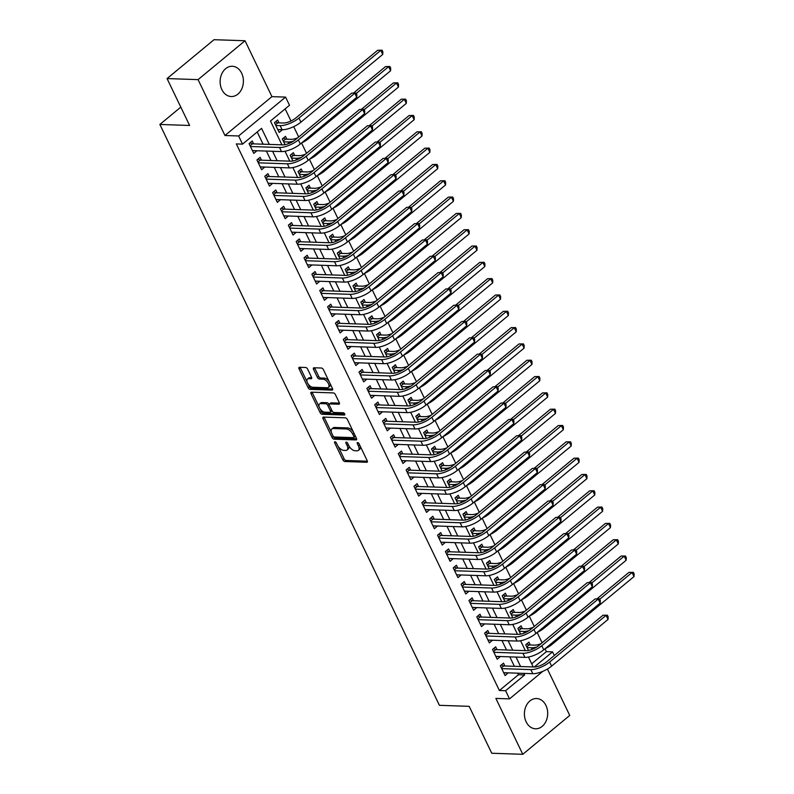 <?xml version="1.0" encoding="UTF-8"?>
<svg xmlns="http://www.w3.org/2000/svg" width="794" height="794" viewBox="0 0 794 794"><rect width="100%" height="100%" fill="white"/><g stroke="black" fill="none" stroke-linecap="round" stroke-linejoin="round"><path stroke-width="1.19" d="M334.989 441.772A1.33 0.705 -129.6 0 0 334.671 441.861A1.33 0.705 -129.6 0 0 334.671 442.863L342.859 459.885A1.906 1.002 -129.6 0 0 344.854 461.522L366.768 462.267A1.906 1.002 -129.6 0 0 367.215 462.138A1.906 1.002 -129.6 0 0 367.215 460.709L359.027 443.697A1.33 0.705 -129.6 0 0 357.637 442.546A1.33 0.705 -129.6 0 0 357.32 442.635A1.33 0.705 -129.6 0 0 357.32 443.638L358.382 445.841A6.094 3.226 -129.6 0 1 358.372 450.406A6.094 3.226 -129.6 0 1 356.953 450.833L355.126 450.764A6.094 3.226 -129.6 0 1 348.764 445.513L347.703 443.31A1.33 0.705 -129.6 0 0 346.313 442.159A1.33 0.705 -129.6 0 0 345.995 442.248A1.33 0.705 -129.6 0 0 345.995 443.251L347.057 445.454A6.094 3.226 -129.6 0 1 347.047 450.019A6.094 3.226 -129.6 0 1 345.628 450.446L343.802 450.387A6.094 3.226 -129.6 0 1 337.44 445.126L336.378 442.923A1.33 0.705 -129.6 0 0 334.989 441.772M221.863 89.593A15.136 11.642 92 0 0 231.243 96.531A15.136 11.642 92 0 0 241.803 88.819A15.136 11.642 92 0 0 241.664 73.207A15.136 11.642 92 0 0 232.275 66.269A15.136 11.642 92 0 0 221.725 73.981A15.136 11.642 92 0 0 221.863 89.593M526.144 721.845A15.136 11.642 92 0 0 535.533 728.783A15.136 11.642 92 0 0 546.093 721.081A15.136 11.642 92 0 0 545.954 705.459A15.136 11.642 92 0 0 536.565 698.521A15.136 11.642 92 0 0 526.005 706.233A15.136 11.642 92 0 0 526.144 721.845M307.625 369.121A1.906 1.002 -129.6 0 0 305.64 367.483L299.487 367.275A1.906 1.002 -129.6 0 0 299.05 367.404A1.906 1.002 -129.6 0 0 299.04 368.833L308.141 387.73A1.906 1.002 -129.6 0 0 310.126 389.378L332.041 390.122A1.906 1.002 -129.6 0 0 332.488 389.983A1.906 1.002 -129.6 0 0 332.488 388.564L323.396 369.667A1.906 1.002 -129.6 0 0 321.411 368.019L313.977 367.771A1.906 1.002 -129.6 0 0 313.541 367.9A1.906 1.002 -129.6 0 0 313.531 369.329L317.421 377.418A1.906 1.002 -129.6 0 0 319.416 379.056L323.098 379.185A5.092 2.69 -129.6 0 1 327.892 382.648A5.092 2.69 -129.6 0 1 328.408 387.393A5.092 2.69 -129.6 0 1 327.217 387.75L312.796 387.264A5.092 2.69 -129.6 0 1 308.003 383.8A5.092 2.69 -129.6 0 1 307.486 379.046A5.092 2.69 -129.6 0 1 308.668 378.688L311.069 378.778A1.906 1.002 -129.6 0 0 311.516 378.639A1.906 1.002 -129.6 0 0 311.516 377.21L307.625 369.121M167.058 78.566L214.033 39.7L245.038 40.752L198.063 79.628L167.058 78.566L189.627 125.472L159.862 124.46L439.41 705.32L469.175 706.332L491.754 753.248L522.77 754.3L495.873 698.412L509.52 698.879L505.589 690.72L499.386 690.512L236.334 143.922L242.537 144.131L238.607 135.972L285.582 97.106L289.512 105.265L270.466 121.016L281.93 144.836M198.063 79.628L224.96 135.506L238.607 135.972M323.466 417.078A1.906 1.002 -129.6 0 0 323.019 417.217A1.906 1.002 -129.6 0 0 323.019 418.637L332.11 437.544A1.906 1.002 -129.6 0 0 334.095 439.181L356.02 439.926A1.906 1.002 -129.6 0 0 356.456 439.797A1.906 1.002 -129.6 0 0 356.466 438.367L347.365 419.47A1.906 1.002 -129.6 0 0 345.38 417.833L323.466 417.078M320.121 412.632L311.03 393.735A1.906 1.002 -129.6 0 1 311.03 392.305A1.906 1.002 -129.6 0 1 311.476 392.176L333.391 392.921A1.906 1.002 -129.6 0 1 335.386 394.568L339.276 402.657A1.906 1.002 -129.6 0 1 339.266 404.077A1.906 1.002 -129.6 0 1 338.83 404.215L329.937 403.908A1.906 1.002 -129.6 0 0 329.49 404.047A1.906 1.002 -129.6 0 0 329.49 405.476L332.071 410.835A1.906 1.002 -129.6 0 0 334.066 412.483L343.316 412.791A1.33 0.705 -129.6 0 1 344.566 413.704A1.33 0.705 -129.6 0 1 344.705 414.944A1.33 0.705 -129.6 0 1 344.398 415.034L322.116 414.279A1.906 1.002 -129.6 0 1 320.121 412.632L321.391 411.58L319.873 408.434M522.77 754.3L569.745 715.434L547.413 669.024M282.307 129.72L277.831 129.65M279.012 122.862L277.632 120.013L274.466 122.633L279.17 132.429L282.346 129.799M286.862 139.178L285.493 136.33L282.317 138.95L285.056 144.647M294.713 155.495L293.343 152.647L290.167 155.267L292.907 160.964M302.564 171.812L301.194 168.963L298.018 171.583L300.757 177.28M310.424 188.128L309.045 185.27L305.869 187.9L308.618 193.597M318.275 204.445L316.895 201.587L313.719 204.217L316.469 209.914M326.126 220.762L324.746 217.903L321.58 220.534L324.319 226.23M333.976 237.078L332.607 234.22L329.431 236.85L332.17 242.547M341.827 253.395L340.457 250.537L337.281 253.167L340.021 258.864M349.678 269.712L348.308 266.853L345.132 269.484L347.881 275.181M357.538 286.029L356.159 283.17L352.983 285.8L355.732 291.497M365.389 302.345L364.009 299.487L360.843 302.117L363.583 307.814M373.24 318.662L371.87 315.804L368.694 318.434L371.433 324.131M381.09 334.979L379.721 332.12L376.545 334.75L379.284 340.447M388.941 351.295L387.571 348.437L384.395 351.067L387.135 356.764M396.802 367.612L395.422 364.754L392.246 367.384L394.995 373.081M404.652 383.929L403.273 381.07L400.097 383.701L402.846 389.397M412.503 400.245L411.123 397.387L407.957 400.007L410.697 405.714M420.354 416.562L418.984 413.704L415.808 416.324L418.547 422.031M428.204 432.869L426.835 430.02L423.659 432.641L426.398 438.348M436.055 449.186L434.685 446.337L431.509 448.957L434.258 454.664M443.915 465.502L442.536 462.654L439.36 465.274L442.109 470.981M451.766 481.819L450.387 478.971L447.221 481.591L449.96 487.288M459.617 498.136L458.247 495.287L455.071 497.907L457.81 503.604M467.468 514.452L466.098 511.604L462.922 514.224L465.661 519.921M475.318 530.769L473.949 527.921L470.773 530.541L473.512 536.238M483.179 547.086L481.799 544.227L478.623 546.858L481.372 552.555M491.029 563.403L489.65 560.544L486.474 563.174L489.223 568.871M498.88 579.719L497.501 576.861L494.334 579.491L497.074 585.188M506.731 596.036L505.361 593.178L502.185 595.808L504.924 601.505M514.581 612.353L513.212 609.494L510.036 612.124L512.775 617.821M522.432 628.669L521.062 625.811L517.886 628.441L520.636 634.138M504.895 665.997L503.525 663.139L500.349 665.769L505.063 675.555L508.2 672.855M497.044 649.681L495.674 646.822L492.498 649.452L497.203 659.238L500.349 656.539M489.193 633.364L487.814 630.505L484.648 633.136L489.352 642.922L492.488 640.222M481.343 617.047L479.963 614.189L476.787 616.819L481.501 626.605L484.638 623.905M473.482 600.73L472.112 597.872L468.936 600.502L473.651 610.288L476.787 607.589M465.631 584.414L464.262 581.555L461.086 584.186L465.8 593.972L468.936 591.272M457.781 568.097L456.411 565.239L453.235 567.869L457.949 577.655L461.086 574.955M449.93 551.78L448.55 548.922L445.384 551.552L450.089 561.338L453.235 558.639M442.079 535.464L440.7 532.605L437.534 535.235L442.238 545.021L445.374 542.322M434.229 519.147L432.849 516.289L429.673 518.919L434.387 528.705L437.524 526.005M426.368 502.83L424.998 499.972L421.822 502.602L426.537 512.388L429.673 509.688M418.517 486.514L417.148 483.655L413.972 486.285L418.686 496.071L421.822 493.372M410.667 470.197L409.297 467.348L406.121 469.969L410.826 479.755L413.972 477.055M402.816 453.88L401.436 451.032L398.27 453.652L402.975 463.448L406.111 460.738M394.965 437.563L393.586 434.715L390.41 437.335L395.124 447.131L398.26 444.422M387.105 421.247L385.735 418.398L382.559 421.019L387.274 430.814L390.41 428.105M379.254 404.93L377.884 402.082L374.708 404.702L379.423 414.498L382.559 411.788M371.403 388.613L370.034 385.765L366.858 388.385L371.572 398.181L374.708 395.481M363.553 372.297L362.173 369.448L359.007 372.068L363.712 381.864L366.858 379.165M355.702 355.99L354.322 353.132L351.156 355.752L355.861 365.548L358.997 362.848M347.851 339.673L346.472 336.815L343.296 339.435L348.01 349.231L351.147 346.531M339.991 323.357L338.621 320.498L335.445 323.128L340.16 332.914L343.296 330.215M332.14 307.04L330.77 304.181L327.594 306.812L332.309 316.598L335.445 313.898M324.289 290.723L322.92 287.865L319.744 290.495L324.448 300.281L327.594 297.581M316.439 274.406L315.059 271.548L311.893 274.178L316.598 283.964L319.734 281.265M308.588 258.09L307.209 255.231L304.033 257.861L308.747 267.647L311.883 264.948M300.737 241.773L299.358 238.915L296.182 241.545L300.896 251.331L304.033 248.631M292.877 225.456L291.507 222.598L288.331 225.228L293.046 235.014L296.182 232.314M285.026 209.14L283.657 206.281L280.481 208.911L285.195 218.697L288.331 215.998M277.175 192.823L275.796 189.965L272.63 192.595L277.334 202.381L280.481 199.681M269.325 176.506L267.945 173.648L264.779 176.278L269.484 186.064L272.62 183.364M261.474 160.19L260.095 157.331L256.919 159.961L261.633 169.747L264.769 167.048M499.386 690.512L518.432 674.751L517.668 673.173M514.373 666.315L509.817 656.856M506.522 649.998L501.967 640.54M498.672 633.681L494.116 624.223M490.811 617.365L486.265 607.906M482.96 601.048L478.415 591.599M475.11 584.731L470.554 575.283M467.259 568.415L462.704 558.966M459.408 552.108L454.853 542.649M451.548 535.791L447.002 526.333M443.697 519.475L439.151 510.016M435.846 503.158L431.291 493.699M427.996 486.841L423.44 477.383M420.145 470.524L415.59 461.066M412.294 454.208L407.739 444.749M404.434 437.891L399.888 428.432M396.583 421.574L392.038 412.116M388.732 405.258L384.177 395.799M380.882 388.941L376.326 379.482M373.031 372.624L368.476 363.166M365.171 356.308L360.625 346.849M357.32 339.991L352.774 330.532M349.469 323.674L344.914 314.216M341.618 307.357L337.063 297.899M333.768 291.041L329.212 281.582M325.917 274.724L321.362 265.265M318.057 258.407L313.511 248.949M310.206 242.091L305.66 232.642M302.355 225.774L297.8 216.325M294.505 209.457L289.949 200.009M286.654 193.15L282.098 183.692M278.793 176.834L274.248 167.375M270.943 160.517L266.397 151.059M263.092 144.2L257.216 131.983M253.614 143.873L252.244 141.014L249.068 143.645L253.782 153.431L256.919 150.731M531.682 663.794L546.361 651.646L544.992 648.787M542.104 642.793L537.141 632.471M534.253 626.486L529.28 616.154M526.402 610.169L521.43 599.837M518.551 593.852L513.579 583.521M510.701 577.536L505.728 567.204M502.84 561.219L497.878 550.887M494.99 544.902L490.017 534.57M487.139 528.586L482.166 518.254M479.288 512.269L474.316 501.937M471.438 495.952L466.465 485.62M463.577 479.636L458.614 469.314M455.726 463.319L450.764 452.997M447.876 447.002L442.903 436.68M440.025 430.685L435.052 420.363M432.174 414.369L427.202 404.047M424.324 398.052L419.351 387.73M416.463 381.735L411.5 371.413M408.612 365.419L403.64 355.097M400.762 349.102L395.789 338.78M392.911 332.785L387.938 322.463M385.06 316.469L380.088 306.147M377.2 300.152L372.237 289.83M369.349 283.845L364.386 273.513M361.498 267.528L356.526 257.196M353.648 251.212L348.675 240.88M345.797 234.895L340.825 224.563M337.946 218.578L332.974 208.246M330.086 202.262L325.123 191.93M322.235 185.945L317.263 175.613M314.384 169.628L309.412 159.296M306.534 153.311L301.561 142.98M298.683 136.995L293.701 126.643M290.981 120.996L285.145 108.877M530.293 644.986L528.913 642.128L525.737 644.758L528.486 650.455M180.804 107.13L159.862 124.46M224.96 135.506L271.935 96.64L245.038 40.752M271.935 96.64L285.582 97.106M546.361 651.646L552.564 651.854L554.321 655.507M269.295 144.409L261.573 128.37L242.537 144.131M505.589 690.72L524.636 674.969L523.871 673.391M520.576 666.523L516.021 657.075M512.726 650.217L508.17 640.758M504.865 633.9L500.319 624.441M497.014 617.583L492.469 608.125M489.164 601.266L484.618 591.808M481.313 584.95L476.757 575.491M473.462 568.633L468.907 559.174M465.612 552.316L461.056 542.858M457.751 536L453.205 526.541M449.9 519.683L445.355 510.224M442.05 503.366L437.494 493.908M434.199 487.05L429.643 477.591M426.348 470.733L421.793 461.274M418.488 454.416L413.942 444.958M410.637 438.099L406.091 428.641M402.786 421.783L398.241 412.324M394.936 405.466L390.38 396.007M387.085 389.149L382.529 379.691M379.234 372.833L374.679 363.374M371.374 356.516L366.828 347.067M363.523 340.199L358.977 330.751M355.672 323.883L351.117 314.434M347.822 307.576L343.266 298.117M339.971 291.259L335.415 281.801M332.11 274.942L327.565 265.484M324.26 258.626L319.714 249.167M316.409 242.309L311.863 232.85M308.558 225.992L304.003 216.534M300.708 209.676L296.152 200.217M292.857 193.359L288.301 183.9M284.996 177.042L280.451 167.584M277.146 160.725L272.6 151.267M542.818 671.327L509.52 698.879M534.283 666.99L552.564 651.854M285.016 151.247L289.78 161.152M292.867 167.564L297.631 177.469M300.718 183.88L305.482 193.786M308.568 200.197L313.342 210.102M316.429 216.514L321.193 226.419M324.28 232.831L329.044 242.736M332.13 249.147L336.894 259.052M339.981 265.464L344.745 275.369M347.832 281.781L352.605 291.686M355.682 298.097L360.456 308.003M363.543 314.414L368.307 324.319M371.394 330.731L376.158 340.636M379.244 347.047L384.008 356.953M387.095 363.364L391.859 373.269M394.946 379.681L399.719 389.586M402.806 395.998L407.57 405.903M410.657 412.314L415.421 422.219M418.507 428.631L423.271 438.536M426.358 444.948L431.122 454.843M434.209 461.254L438.983 471.16M442.06 477.571L446.833 487.476M449.92 493.888L454.684 503.793M457.771 510.205L462.535 520.11M465.621 526.521L470.385 536.426M473.472 542.838L478.236 552.743M481.323 559.155L486.097 569.06M489.183 575.471L493.947 585.376M497.034 591.788L501.798 601.693M504.885 608.105L509.649 618.01M512.735 624.421L517.499 634.327M520.586 640.738L525.36 650.643M528.437 657.055L533.211 666.96M518.432 674.751L524.636 674.969M508.229 672.925L503.724 672.776M500.379 656.608L495.873 656.459M492.528 640.292L488.022 640.143M484.677 623.975L480.162 623.826M476.827 607.668L472.311 607.509M468.976 591.351L464.46 591.193M461.116 575.035L456.61 574.876M453.265 558.718L448.759 558.559M445.414 542.401L440.898 542.242M437.563 526.085L433.048 525.926M429.713 509.768L425.197 509.609M421.852 493.451L417.346 493.292M414.002 477.134L409.496 476.976M406.151 460.818L401.645 460.659M398.3 444.501L393.784 444.342M390.45 428.184L385.934 428.035M382.599 411.868L378.083 411.719M374.738 395.551L370.232 395.402M366.888 379.234L362.382 379.085M359.037 362.918L354.521 362.769M351.186 346.601L346.67 346.452M343.336 330.284L338.82 330.135M335.475 313.967L330.969 313.819M327.624 297.651L323.118 297.502M319.774 281.334L315.268 281.185M311.923 265.027L307.407 264.868M304.072 248.711L299.556 248.552M296.222 232.394L291.706 232.235M288.361 216.077L283.855 215.918M280.51 199.76L276.004 199.602M272.66 183.444L268.144 183.285M264.809 167.127L260.293 166.968M256.958 150.81L252.442 150.652M347.047 450.019L348.318 448.967A6.094 3.226 -129.6 0 0 348.784 445.553M358.372 450.406L359.642 449.354A6.094 3.226 -129.6 0 0 360.109 445.94M338.095 446.278L344.13 458.833A1.906 1.002 -129.6 0 0 346.124 460.47L367.394 461.195M333.321 436.363L333.381 436.492A1.906 1.002 -129.6 0 0 335.366 438.129L356.635 438.854M324.111 417.098A1.906 1.002 -129.6 0 0 324.28 417.594L331.396 432.363M332.964 435.837A1.33 0.705 -129.6 0 0 334.363 436.988L353.598 437.643A1.33 0.705 -129.6 0 0 353.906 437.544A1.33 0.705 -129.6 0 0 353.906 436.551L352.794 434.229A6.094 3.226 -129.6 0 0 346.432 428.968L333.282 428.522A6.094 3.226 -129.6 0 0 331.862 428.949A6.094 3.226 -129.6 0 0 331.852 433.514L332.964 435.837M354.868 436.591A1.33 0.705 -129.6 0 0 355.176 436.502A1.33 0.705 -129.6 0 0 355.335 436.025M353.409 432.015A6.094 3.226 -129.6 0 0 347.703 427.916L346.432 428.968M331.862 428.949L333.133 427.897A6.094 3.226 -129.6 0 1 334.552 427.47L347.703 427.916M319.238 407.114L312.3 392.683L311.03 393.735M339.455 403.144L331.207 402.866A1.906 1.002 -129.6 0 0 330.761 402.995L329.49 404.047M344.715 413.952L323.386 413.227L322.116 414.279M320.716 403.6A5.092 2.69 -129.6 0 0 319.525 403.957A5.092 2.69 -129.6 0 0 320.042 408.702A5.092 2.69 -129.6 0 0 324.835 412.165L329.927 412.334A1.906 1.002 -129.6 0 0 330.364 412.205A1.906 1.002 -129.6 0 0 330.373 410.776L327.783 405.416A1.906 1.002 -129.6 0 0 325.798 403.769L320.716 403.6L321.987 402.548A5.092 2.69 -129.6 0 0 320.796 402.905L319.525 403.957M330.364 412.205L331.634 411.153A1.906 1.002 -129.6 0 0 331.842 410.359M321.987 402.548L327.068 402.717A1.906 1.002 -129.6 0 1 329.053 404.364L329.282 404.841M321.391 411.58A1.906 1.002 -129.6 0 0 323.386 413.227M307.486 379.046L308.747 377.994A5.092 2.69 -129.6 0 1 309.938 377.636L311.695 377.696M328.408 387.393L329.679 386.341A5.092 2.69 -129.6 0 0 330.096 383.581M329.083 381.467A5.092 2.69 -129.6 0 0 324.369 378.133L323.098 379.185M314.623 367.791A1.906 1.002 -129.6 0 0 314.801 368.277L318.692 376.366A1.906 1.002 -129.6 0 0 320.687 378.004L324.369 378.133M308.082 383.919L309.412 386.678A1.906 1.002 -129.6 0 0 311.397 388.326L332.666 389.05M300.132 367.294A1.906 1.002 -129.6 0 0 300.311 367.781L307.07 381.815M526.759 643.914L529.042 644.946L534.57 645.135A9.707 3.494 -25.7 0 0 541.111 643.616M536.794 647.011A14.56 5.24 154.3 0 1 531.394 647.755L527.117 647.606M596.939 598.875L628.947 572.385L633.354 572.325L634.138 573.953L634.009 576.573L552.187 644.271A14.56 5.24 154.3 0 1 545.071 648.728M634.009 576.573L632.044 572.494L599.708 599.252M633.354 572.325L628.947 572.385M529.042 644.946L526.75 646.842M501.361 664.925L503.644 665.948L533.985 666.99A9.707 3.494 -25.7 0 0 546.54 661.948L602.974 615.251L607.38 615.181L608.164 616.819L608.035 619.439L551.602 666.126A14.56 5.24 154.3 0 1 532.774 673.689L503.684 672.697M608.035 619.439L606.07 615.36L549.637 662.047A14.56 5.24 154.3 0 1 530.809 669.61L501.719 668.617M607.38 615.181L602.974 615.251M503.644 665.948L501.351 667.853M518.909 627.597L521.192 628.63L526.72 628.818A9.707 3.494 -25.7 0 0 533.26 627.3M528.933 630.694A14.56 5.24 154.3 0 1 523.544 631.438L519.266 631.299M589.088 582.558L621.097 556.068L625.503 556.008L626.287 557.636L626.158 560.256L544.327 627.955A14.56 5.24 154.3 0 1 537.21 632.411M626.158 560.256L624.193 556.177L591.858 582.935M625.503 556.008L621.097 556.068M521.192 628.63L518.889 630.525M511.048 611.281L513.341 612.313L518.859 612.502A9.707 3.494 -25.7 0 0 525.41 610.983M521.082 614.377A14.56 5.24 154.3 0 1 515.693 615.122L511.405 614.983M581.228 566.241L613.246 539.751L617.653 539.692L618.437 541.319L618.308 543.94L536.476 611.638A14.56 5.24 154.3 0 1 529.36 616.094M618.308 543.94L616.343 539.86L584.007 566.618M617.653 539.692L613.246 539.751M513.341 612.313L511.038 614.209M503.198 594.964L505.48 595.996L511.008 596.185A9.707 3.494 -25.7 0 0 517.559 594.666M513.232 598.061A14.56 5.24 154.3 0 1 507.842 598.805L503.555 598.666M573.377 549.924L605.385 523.444L609.802 523.375L610.586 525.003L610.457 527.623L528.625 595.321A14.56 5.24 154.3 0 1 521.509 599.778M610.457 527.623L608.492 523.544L576.156 550.302M609.802 523.375L605.385 523.444M505.48 595.996L503.188 597.892M495.347 578.647L497.63 579.68L503.158 579.868A9.707 3.494 -25.7 0 0 509.698 578.36M505.381 581.744A14.56 5.24 154.3 0 1 499.982 582.488L495.704 582.349M565.526 533.608L597.535 507.128L601.951 507.058L602.735 508.686L602.596 511.306L520.775 579.015A14.56 5.24 154.3 0 1 513.658 583.461M602.596 511.306L600.641 507.227L568.306 533.985M601.951 507.058L597.535 507.128M497.63 579.68L495.337 581.575M493.511 648.609L495.793 649.631L526.134 650.673A9.707 3.494 -25.7 0 0 538.689 645.631L595.123 598.934L599.53 598.865L600.314 600.502L600.185 603.122L543.751 649.81A14.56 5.24 154.3 0 1 524.923 657.372L495.833 656.38M600.185 603.122L598.219 599.043L541.786 645.73A14.56 5.24 154.3 0 1 522.958 653.293L493.868 652.301M599.53 598.865L595.123 598.934M495.793 649.631L493.501 651.537M485.66 632.292L487.943 633.314L518.284 634.356A9.707 3.494 -25.7 0 0 530.829 629.314L587.272 582.617L591.679 582.548L592.463 584.186L592.334 586.806L535.9 633.493A14.56 5.24 154.3 0 1 517.073 641.056L487.982 640.063M592.334 586.806L590.369 582.727L533.935 629.414A14.56 5.24 154.3 0 1 515.108 636.977L486.017 635.984M591.679 582.548L587.272 582.617M487.943 633.314L485.65 635.22M477.809 615.975L480.092 617.007L510.433 618.04A9.707 3.494 -25.7 0 0 522.978 612.998L579.412 566.301L583.828 566.231L584.612 567.869L584.483 570.489L528.04 617.176A14.56 5.24 154.3 0 1 509.222 624.739L480.132 623.747M584.483 570.489L582.518 566.41L526.085 613.097A14.56 5.24 154.3 0 1 507.257 620.66L478.167 619.667M583.828 566.231L579.412 566.301M480.092 617.007L477.799 618.903M469.959 599.659L472.241 600.691L502.572 601.723A9.707 3.494 -25.7 0 0 515.127 596.681L571.561 549.984L575.978 549.914L576.762 551.552L576.623 554.172L520.189 600.86A14.56 5.24 154.3 0 1 501.361 608.422L472.271 607.43M576.623 554.172L574.667 550.093L518.234 596.78A14.56 5.24 154.3 0 1 499.406 604.343L470.316 603.351M575.978 549.914L571.561 549.984M472.241 600.691L469.939 602.586M487.496 562.331L489.779 563.363L495.307 563.551A9.707 3.494 -25.7 0 0 501.848 562.043M497.53 565.427A14.56 5.24 154.3 0 1 492.131 566.172L487.853 566.033M557.676 517.291L589.684 490.811L594.091 490.742L594.885 492.369L594.746 494.99L512.924 562.698A14.56 5.24 154.3 0 1 505.808 567.144M594.746 494.99L592.79 490.91L560.455 517.668M594.091 490.742L589.684 490.811M489.779 563.363L487.486 565.259M462.108 583.342L464.391 584.374L494.722 585.406A9.707 3.494 -25.7 0 0 507.277 580.364L563.71 533.667L568.117 533.608L568.901 535.235L568.772 537.856L512.338 584.553A14.56 5.24 154.3 0 1 493.511 592.106L464.421 591.113M568.772 537.856L566.807 533.776L510.373 580.474A14.56 5.24 154.3 0 1 491.546 588.026L462.465 587.034M568.117 533.608L563.71 533.667M464.391 584.374L462.088 586.27M479.645 546.014L481.928 547.046L487.456 547.235A9.707 3.494 -25.7 0 0 493.997 545.726M489.67 549.111A14.56 5.24 154.3 0 1 484.28 549.855L480.003 549.716M549.825 500.974L581.833 474.494L586.24 474.425L587.024 476.053L586.895 478.673L505.073 546.381A14.56 5.24 154.3 0 1 497.947 550.828M586.895 478.673L584.93 474.594L552.594 501.351M586.24 474.425L581.833 474.494M481.928 547.046L479.626 548.942M454.247 567.025L456.53 568.057L486.871 569.09A9.707 3.494 -25.7 0 0 499.426 564.048L555.86 517.351L560.266 517.291L561.05 518.919L560.921 521.539L504.488 568.236A14.56 5.24 154.3 0 1 485.66 575.789L456.57 574.806M560.921 521.539L558.956 517.46L502.523 564.157A14.56 5.24 154.3 0 1 483.695 571.71L454.605 570.727M560.266 517.291L555.86 517.351M456.53 568.057L454.237 569.953M471.795 529.697L474.078 530.729L479.606 530.918A9.707 3.494 -25.7 0 0 486.146 529.409M481.819 532.794A14.56 5.24 154.3 0 1 476.43 533.538L472.152 533.399M541.965 484.658L573.983 458.178L578.389 458.108L579.173 459.736L579.044 462.356L497.213 530.064A14.56 5.24 154.3 0 1 490.097 534.511M579.044 462.356L577.079 458.277L544.744 485.035M578.389 458.108L573.983 458.178M474.078 530.729L471.775 532.625M446.397 550.708L448.679 551.741L479.02 552.773A9.707 3.494 -25.7 0 0 491.565 547.731L548.009 501.034L552.416 500.974L553.2 502.602L553.071 505.222L496.637 551.919A14.56 5.24 154.3 0 1 477.809 559.472L448.719 558.49M553.071 505.222L551.105 501.143L494.672 547.84A14.56 5.24 154.3 0 1 475.844 555.393L446.754 554.411M552.416 500.974L548.009 501.034M448.679 551.741L446.387 553.636M463.934 513.381L466.217 514.413L471.745 514.601A9.707 3.494 -25.7 0 0 478.296 513.093M473.968 516.477A14.56 5.24 154.3 0 1 468.579 517.231L464.292 517.083M534.114 468.341L566.132 441.861L570.539 441.792L571.323 443.419L571.194 446.039L489.362 513.748A14.56 5.24 154.3 0 1 482.246 518.194M571.194 446.039L569.229 441.96L536.893 468.718M570.539 441.792L566.132 441.861M466.217 514.413L463.924 516.308M438.546 534.392L440.829 535.424L471.17 536.456A9.707 3.494 -25.7 0 0 483.715 531.414L540.148 484.717L544.565 484.658L545.349 486.285L545.22 488.906L488.786 535.603A14.56 5.24 154.3 0 1 469.959 543.165L440.868 542.173M545.22 488.906L543.255 484.826L486.821 531.523A14.56 5.24 154.3 0 1 467.994 539.086L438.903 538.094M544.565 484.658L540.148 484.717M440.829 535.424L438.536 537.32M456.084 497.064L458.366 498.096L463.894 498.285A9.707 3.494 -25.7 0 0 470.445 496.776M466.118 500.16A14.56 5.24 154.3 0 1 460.719 500.915L456.441 500.766M526.263 452.024L558.271 425.544L562.688 425.475L563.472 427.103L563.343 429.723L481.511 497.431A14.56 5.24 154.3 0 1 474.395 501.877M563.343 429.723L561.378 425.644L529.042 452.401M562.688 425.475L558.271 425.544M458.366 498.096L456.074 499.992M448.233 480.747L450.516 481.779L456.044 481.968A9.707 3.494 -25.7 0 0 462.584 480.459M458.267 483.844A14.56 5.24 154.3 0 1 452.868 484.598L448.59 484.449M518.413 435.708L550.421 409.228L554.837 409.158L555.621 410.786L555.482 413.406L473.661 481.114A14.56 5.24 154.3 0 1 466.544 485.561M555.482 413.406L553.527 409.327L521.192 436.085M554.837 409.158L550.421 409.228M450.516 481.779L448.223 483.675M440.382 464.44L442.665 465.463L448.193 465.651A9.707 3.494 -25.7 0 0 454.734 464.143M450.416 467.527A14.56 5.24 154.3 0 1 445.017 468.281L440.739 468.132M510.562 419.391L542.57 392.911L546.977 392.841L547.761 394.469L547.632 397.099L465.81 464.798A14.56 5.24 154.3 0 1 458.694 469.244M547.632 397.099L545.667 393.02L513.331 419.768M546.977 392.841L542.57 392.911M442.665 465.463L440.372 467.368M432.532 448.124L434.814 449.146L440.342 449.335A9.707 3.494 -25.7 0 0 446.883 447.826M442.556 451.21A14.56 5.24 154.3 0 1 437.166 451.965L432.889 451.816M502.711 403.074L534.719 376.594L539.126 376.525L539.91 378.152L539.781 380.783L457.959 448.481A14.56 5.24 154.3 0 1 450.833 452.927M539.781 380.783L537.816 376.703L505.48 403.451M539.126 376.525L534.719 376.594M434.814 449.146L432.512 451.052M424.671 431.807L426.964 432.829L432.492 433.018A9.707 3.494 -25.7 0 0 439.032 431.509M434.705 434.894A14.56 5.24 154.3 0 1 429.316 435.648L425.028 435.499M494.851 386.757L526.869 360.278L531.275 360.208L532.059 361.846L531.93 364.466L450.099 432.164A14.56 5.24 154.3 0 1 442.983 436.611M531.93 364.466L529.965 360.387L497.63 387.135M531.275 360.208L526.869 360.278M426.964 432.829L424.661 434.735M416.82 415.49L419.103 416.513L424.631 416.701A9.707 3.494 -25.7 0 0 431.182 415.193M426.854 418.577A14.56 5.24 154.3 0 1 421.465 419.331L417.178 419.182M487 370.441L519.008 343.961L523.425 343.891L524.209 345.529L524.08 348.149L442.248 415.848A14.56 5.24 154.3 0 1 435.132 420.294M524.08 348.149L522.115 344.07L489.779 370.818M523.425 343.891L519.008 343.961M419.103 416.513L416.81 418.418M408.97 399.174L411.252 400.196L416.781 400.384A9.707 3.494 -25.7 0 0 423.321 398.876M419.004 402.26A14.56 5.24 154.3 0 1 413.605 403.015L409.327 402.866M479.149 354.124L511.157 327.644L515.574 327.575L516.358 329.212L516.229 331.832L434.397 399.531A14.56 5.24 154.3 0 1 427.281 403.977M516.229 331.832L514.264 327.753L481.928 354.501M515.574 327.575L511.157 327.644M411.252 400.196L408.96 402.101M401.119 382.857L403.402 383.879L408.93 384.068A9.707 3.494 -25.7 0 0 415.47 382.559M411.153 385.944A14.56 5.24 154.3 0 1 405.754 386.698L401.476 386.549M471.299 337.817L503.307 311.327L507.713 311.258L508.507 312.896L508.368 315.516L426.547 383.214A14.56 5.24 154.3 0 1 419.431 387.661M508.368 315.516L506.413 311.437L474.078 338.184M507.713 311.258L503.307 311.327M403.402 383.879L401.109 385.785M393.268 366.54L395.551 367.562L401.079 367.751A9.707 3.494 -25.7 0 0 407.62 366.242M403.292 369.627A14.56 5.24 154.3 0 1 397.903 370.381L393.626 370.232M463.448 321.501L495.456 295.011L499.863 294.941L500.647 296.579L500.518 299.199L418.696 366.897A14.56 5.24 154.3 0 1 411.57 371.344M500.518 299.199L498.553 295.12L466.217 321.868M499.863 294.941L495.456 295.011M395.551 367.562L393.248 369.468M385.418 350.223L387.7 351.246L393.228 351.434A9.707 3.494 -25.7 0 0 399.769 349.926M395.442 353.31A14.56 5.24 154.3 0 1 390.053 354.064L385.775 353.916M455.597 305.184L487.605 278.694L492.012 278.625L492.796 280.262L492.667 282.882L410.835 350.581A14.56 5.24 154.3 0 1 403.719 355.027M492.667 282.882L490.702 278.803L458.366 305.551M492.012 278.625L487.605 278.694M387.7 351.246L385.398 353.151M377.557 333.907L379.84 334.929L385.368 335.118A9.707 3.494 -25.7 0 0 391.918 333.609M387.591 337.003A14.56 5.24 154.3 0 1 382.202 337.748L377.914 337.599M447.737 288.867L479.755 262.377L484.161 262.308L484.945 263.945L484.816 266.566L402.985 334.264A14.56 5.24 154.3 0 1 395.869 338.71M484.816 266.566L482.851 262.486L450.516 289.234M484.161 262.308L479.755 262.377M379.84 334.929L377.547 336.835M369.706 317.59L371.989 318.622L377.517 318.811A9.707 3.494 -25.7 0 0 384.068 317.292M379.74 320.687A14.56 5.24 154.3 0 1 374.341 321.431L370.064 321.282M439.886 272.55L471.894 246.061L476.311 245.991L477.095 247.629L476.966 250.249L395.134 317.947A14.56 5.24 154.3 0 1 388.018 322.394M476.966 250.249L475.001 246.17L442.665 272.918M476.311 245.991L471.894 246.061M371.989 318.622L369.696 320.518M430.695 518.075L432.978 519.107L463.319 520.139A9.707 3.494 -25.7 0 0 475.864 515.098L532.298 468.41L536.714 468.341L537.498 469.969L537.369 472.589L480.926 519.286A14.56 5.24 154.3 0 1 462.108 526.849L433.018 525.856M537.369 472.589L535.404 468.51L478.971 515.207A14.56 5.24 154.3 0 1 460.143 522.77L431.053 521.777M536.714 468.341L532.298 468.41M432.978 519.107L430.676 521.003M422.845 501.758L425.127 502.791L455.458 503.823A9.707 3.494 -25.7 0 0 468.013 498.781L524.447 452.094L528.854 452.024L529.648 453.652L529.509 456.272L473.075 502.969A14.56 5.24 154.3 0 1 454.247 510.532L425.157 509.54M529.509 456.272L527.553 452.193L471.11 498.89A14.56 5.24 154.3 0 1 452.292 506.453L423.202 505.46M528.854 452.024L524.447 452.094M425.127 502.791L422.825 504.686M414.984 485.442L417.267 486.474L447.608 487.506A9.707 3.494 -25.7 0 0 460.163 482.464L516.596 435.777L521.003 435.708L521.787 437.335L521.658 439.955L465.224 486.653A14.56 5.24 154.3 0 1 446.397 494.215L417.307 493.223M521.658 439.955L519.693 435.876L463.259 482.573A14.56 5.24 154.3 0 1 444.432 490.136L415.341 489.144M521.003 435.708L516.596 435.777M417.267 486.474L414.974 488.37M407.133 469.125L409.416 470.157L439.757 471.189A9.707 3.494 -25.7 0 0 452.312 466.147L508.746 419.46L513.152 419.391L513.936 421.019L513.807 423.639L457.374 470.336A14.56 5.24 154.3 0 1 438.546 477.899L409.456 476.906M513.807 423.639L511.842 419.56L455.409 466.257A14.56 5.24 154.3 0 1 436.581 473.82L407.491 472.827M513.152 419.391L508.746 419.46M409.416 470.157L407.124 472.053M399.283 452.808L401.566 453.84L431.906 454.873A9.707 3.494 -25.7 0 0 444.451 449.831L500.895 403.144L505.302 403.074L506.086 404.702L505.957 407.322L449.523 454.019A14.56 5.24 154.3 0 1 430.695 461.582L401.605 460.589M505.957 407.322L503.992 403.243L447.558 449.94A14.56 5.24 154.3 0 1 428.73 457.503L399.64 456.51M505.302 403.074L500.895 403.144M401.566 453.84L399.273 455.736M391.432 436.492L393.715 437.524L424.056 438.556A9.707 3.494 -25.7 0 0 436.601 433.514L493.034 386.827L497.451 386.757L498.235 388.385L498.106 391.005L441.663 437.702A14.56 5.24 154.3 0 1 422.845 445.265L393.755 444.273M498.106 391.005L496.141 386.926L439.707 433.623A14.56 5.24 154.3 0 1 420.88 441.186L391.789 440.194M497.451 386.757L493.034 386.827M393.715 437.524L391.422 439.419M383.581 420.175L385.864 421.207L416.195 422.239A9.707 3.494 -25.7 0 0 428.75 417.197L485.184 370.51L489.6 370.441L490.384 372.068L490.245 374.689L433.812 421.386A14.56 5.24 154.3 0 1 414.984 428.949L385.894 427.956M490.245 374.689L488.29 370.609L431.857 417.307A14.56 5.24 154.3 0 1 413.029 424.869L383.939 423.877M489.6 370.441L485.184 370.51M385.864 421.207L383.562 423.103M375.731 403.868L378.013 404.89L408.344 405.923A9.707 3.494 -25.7 0 0 420.899 400.881L477.333 354.193L481.74 354.124L482.524 355.752L482.395 358.372L425.961 405.069A14.56 5.24 154.3 0 1 407.133 412.632L378.043 411.639M482.395 358.372L480.43 354.303L423.996 400.99A14.56 5.24 154.3 0 1 405.168 408.553L376.088 407.56M481.74 354.124L477.333 354.193M378.013 404.89L375.711 406.796M367.87 387.551L370.153 388.574L400.494 389.606A9.707 3.494 -25.7 0 0 413.049 384.564L469.482 337.877L473.889 337.807L474.673 339.435L474.544 342.065L418.11 388.752A14.56 5.24 154.3 0 1 399.283 396.315L370.193 395.323M474.544 342.065L472.579 337.986L416.145 384.673A14.56 5.24 154.3 0 1 397.318 392.236L368.227 391.243M473.889 337.807L469.482 337.877M370.153 388.574L367.86 390.479M360.019 371.235L362.302 372.257L392.643 373.289A9.707 3.494 -25.7 0 0 405.188 368.247L461.632 321.56L466.038 321.491L466.822 323.128L466.693 325.748L410.26 372.436A14.56 5.24 154.3 0 1 391.432 379.998L362.342 379.006M466.693 325.748L464.728 321.669L408.295 368.356A14.56 5.24 154.3 0 1 389.467 375.919L360.377 374.927M466.038 321.491L461.632 321.56M362.302 372.257L360.01 374.163M352.169 354.918L354.452 355.94L384.792 356.972A9.707 3.494 -25.7 0 0 397.337 351.941L453.771 305.243L458.188 305.174L458.972 306.812L458.843 309.432L402.409 356.119A14.56 5.24 154.3 0 1 383.581 363.682L354.491 362.689M458.843 309.432L456.878 305.353L400.444 352.04A14.56 5.24 154.3 0 1 381.616 359.603L352.526 358.61M458.188 305.174L453.771 305.243M354.452 355.94L352.159 357.846M344.318 338.601L346.601 339.624L376.942 340.656A9.707 3.494 -25.7 0 0 389.487 335.624L445.92 288.927L450.337 288.857L451.121 290.495L450.992 293.115L394.549 339.802A14.56 5.24 154.3 0 1 375.731 347.365L346.641 346.373M450.992 293.115L449.027 289.036L392.593 335.723A14.56 5.24 154.3 0 1 373.766 343.286L344.675 342.293M450.337 288.857L445.92 288.927M346.601 339.624L344.298 341.529M361.856 301.273L364.138 302.306L369.667 302.494A9.707 3.494 -25.7 0 0 376.207 300.976M371.89 304.37A14.56 5.24 154.3 0 1 366.491 305.114L362.213 304.965M432.035 256.234L464.043 229.744L468.46 229.684L469.244 231.312L469.105 233.932L387.283 301.631A14.56 5.24 154.3 0 1 380.167 306.087M469.105 233.932L467.15 229.853L434.814 256.611M468.46 229.684L464.043 229.744M364.138 302.306L361.846 304.201M354.005 284.957L356.288 285.989L361.816 286.177A9.707 3.494 -25.7 0 0 368.356 284.659M364.039 288.053A14.56 5.24 154.3 0 1 358.64 288.798L354.362 288.659M424.185 239.917L456.193 213.427L460.599 213.368L461.383 214.995L461.254 217.616L379.433 285.314A14.56 5.24 154.3 0 1 372.317 289.77M461.254 217.616L459.289 213.536L426.954 240.294M460.599 213.368L456.193 213.427M356.288 285.989L353.995 287.885M346.154 268.64L348.437 269.672L353.965 269.861A9.707 3.494 -25.7 0 0 360.506 268.342M356.178 271.737A14.56 5.24 154.3 0 1 350.789 272.481L346.512 272.342M416.334 223.6L448.342 197.111L452.749 197.051L453.533 198.679L453.404 201.299L371.582 268.997A14.56 5.24 154.3 0 1 364.456 273.454M453.404 201.299L451.439 197.22L419.103 223.977M452.749 197.051L448.342 197.111M348.437 269.672L346.134 271.568M338.304 252.323L340.586 253.355L346.115 253.544A9.707 3.494 -25.7 0 0 352.655 252.026M348.328 255.42A14.56 5.24 154.3 0 1 342.939 256.164L338.651 256.025M408.473 207.284L440.491 180.794L444.898 180.734L445.682 182.362L445.553 184.982L363.721 252.681A14.56 5.24 154.3 0 1 356.605 257.137M445.553 184.982L443.588 180.903L411.252 207.661M444.898 180.734L440.491 180.794M340.586 253.355L338.284 255.251M336.467 322.285L338.75 323.307L369.081 324.349A9.707 3.494 -25.7 0 0 381.636 319.307L438.07 272.61L442.476 272.541L443.27 274.178L443.131 276.798L386.698 323.486A14.56 5.24 154.3 0 1 367.87 331.048L338.78 330.056M443.131 276.798L441.176 272.719L384.733 319.406A14.56 5.24 154.3 0 1 365.915 326.969L336.825 325.977M442.476 272.541L438.07 272.61M338.75 323.307L336.448 325.212M328.607 305.968L330.89 306.99L361.23 308.032A9.707 3.494 -25.7 0 0 373.785 302.99L430.219 256.293L434.626 256.224L435.41 257.861L435.281 260.482L378.847 307.169A14.56 5.24 154.3 0 1 360.019 314.732L330.929 313.739M435.281 260.482L433.316 256.402L376.882 303.09A14.56 5.24 154.3 0 1 358.054 310.653L328.964 309.66M434.626 256.224L430.219 256.293M330.89 306.99L328.597 308.896M320.756 289.651L323.039 290.673L353.38 291.716A9.707 3.494 -25.7 0 0 365.935 286.674L422.368 239.977L426.775 239.907L427.559 241.545L427.43 244.165L370.997 290.852A14.56 5.24 154.3 0 1 352.169 298.415L323.079 297.422M427.43 244.165L425.465 240.086L369.031 286.773A14.56 5.24 154.3 0 1 350.204 294.336L321.113 293.343M426.775 239.907L422.368 239.977M323.039 290.673L320.746 292.579M312.905 273.334L315.188 274.357L345.529 275.399A9.707 3.494 -25.7 0 0 358.074 270.357L414.518 223.66L418.924 223.59L419.708 225.228L419.579 227.848L363.146 274.535A14.56 5.24 154.3 0 1 344.318 282.098L315.228 281.106M419.579 227.848L417.614 223.769L361.181 270.456A14.56 5.24 154.3 0 1 342.353 278.019L313.263 277.027M418.924 223.59L414.518 223.66M315.188 274.357L312.896 276.262M330.443 236.007L332.726 237.039L338.254 237.227A9.707 3.494 -25.7 0 0 344.804 235.719M340.477 239.103A14.56 5.24 154.3 0 1 335.088 239.848L330.8 239.709M400.623 190.967L432.631 164.487L437.047 164.418L437.831 166.045L437.702 168.665L355.871 236.364A14.56 5.24 154.3 0 1 348.755 240.82M437.702 168.665L435.737 164.586L403.402 191.344M437.047 164.418L432.631 164.487M332.726 237.039L330.433 238.934M305.055 257.018L307.338 258.05L337.678 259.082A9.707 3.494 -25.7 0 0 350.223 254.04L406.657 207.343L411.074 207.274L411.858 208.911L411.729 211.532L355.285 258.219A14.56 5.24 154.3 0 1 336.467 265.782L307.377 264.789M411.729 211.532L409.764 207.452L353.33 254.14A14.56 5.24 154.3 0 1 334.502 261.702L305.412 260.71M411.074 207.274L406.657 207.343M307.338 258.05L305.045 259.946M322.592 219.69L324.875 220.722L330.403 220.911A9.707 3.494 -25.7 0 0 336.944 219.402M332.626 222.786A14.56 5.24 154.3 0 1 327.227 223.531L322.95 223.392M392.772 174.65L424.78 148.17L429.197 148.101L429.981 149.729L429.852 152.349L348.02 220.057A14.56 5.24 154.3 0 1 340.904 224.504M429.852 152.349L427.887 148.27L395.551 175.027M429.197 148.101L424.78 148.17M324.875 220.722L322.582 222.618M297.204 240.701L299.487 241.733L329.818 242.766A9.707 3.494 -25.7 0 0 342.373 237.724L398.806 191.026L403.223 190.957L404.007 192.595L403.868 195.215L347.435 241.912A14.56 5.24 154.3 0 1 328.607 249.465L299.517 248.472M403.868 195.215L401.913 191.136L345.479 237.833A14.56 5.24 154.3 0 1 326.652 245.386L297.561 244.393M403.223 190.957L398.806 191.026M299.487 241.733L297.184 243.629M314.742 203.373L317.024 204.405L322.553 204.594A9.707 3.494 -25.7 0 0 329.093 203.085M324.776 206.47A14.56 5.24 154.3 0 1 319.377 207.214L315.099 207.075M384.921 158.334L416.929 131.854L421.336 131.784L422.13 133.412L421.991 136.032L340.169 203.74A14.56 5.24 154.3 0 1 333.053 208.187M421.991 136.032L420.036 131.953L387.7 158.711M421.336 131.784L416.929 131.854M317.024 204.405L314.732 206.301M289.353 224.384L291.636 225.417L321.967 226.449A9.707 3.494 -25.7 0 0 334.522 221.407L390.956 174.71L395.362 174.65L396.146 176.278L396.017 178.898L339.584 225.595A14.56 5.24 154.3 0 1 320.756 233.148L291.666 232.166M396.017 178.898L394.052 174.819L337.619 221.516A14.56 5.24 154.3 0 1 318.801 229.069L289.711 228.086M395.362 174.65L390.956 174.71M291.636 225.417L289.334 227.312M306.891 187.056L309.174 188.089L314.702 188.277A9.707 3.494 -25.7 0 0 321.242 186.769M316.915 190.153A14.56 5.24 154.3 0 1 311.526 190.897L307.248 190.758M377.071 142.017L409.079 115.537L413.485 115.467L414.269 117.095L414.14 119.715L332.319 187.424A14.56 5.24 154.3 0 1 325.193 191.87M414.14 119.715L412.175 115.636L379.84 142.394M413.485 115.467L409.079 115.537M309.174 188.089L306.871 189.984M281.493 208.068L283.776 209.1L314.116 210.132A9.707 3.494 -25.7 0 0 326.671 205.09L383.105 158.393L387.512 158.334L388.296 159.961L388.167 162.581L331.733 209.279A14.56 5.24 154.3 0 1 312.905 216.831L283.815 215.849M388.167 162.581L386.202 158.502L329.768 205.199A14.56 5.24 154.3 0 1 310.94 212.752L281.85 211.77M387.512 158.334L383.105 158.393M283.776 209.1L281.483 210.996M299.04 170.74L301.323 171.772L306.851 171.961A9.707 3.494 -25.7 0 0 313.392 170.452M309.065 173.836A14.56 5.24 154.3 0 1 303.675 174.591L299.398 174.442M369.22 125.7L401.228 99.22L405.635 99.151L406.419 100.778L406.29 103.399L324.458 171.107A14.56 5.24 154.3 0 1 317.342 175.553M406.29 103.399L404.325 99.319L371.989 126.077M405.635 99.151L401.228 99.22M301.323 171.772L299.02 173.668M273.642 191.751L275.925 192.783L306.266 193.815A9.707 3.494 -25.7 0 0 318.811 188.773L375.254 142.076L379.661 142.017L380.445 143.645L380.316 146.265L323.883 192.962A14.56 5.24 154.3 0 1 305.055 200.515L275.965 199.532M380.316 146.265L378.351 142.186L321.917 188.883A14.56 5.24 154.3 0 1 303.09 196.436L273.999 195.453M379.661 142.017L375.254 142.076M275.925 192.783L273.632 194.679M291.18 154.423L293.462 155.455L298.991 155.644A9.707 3.494 -25.7 0 0 305.541 154.135M301.214 157.52A14.56 5.24 154.3 0 1 295.825 158.274L291.537 158.125M361.359 109.383L393.377 82.904L397.784 82.834L398.568 84.462L398.439 87.082L316.608 154.79A14.56 5.24 154.3 0 1 309.491 159.237M398.439 87.082L396.474 83.003L364.138 109.761M397.784 82.834L393.377 82.904M293.462 155.455L291.17 157.351M265.792 175.434L268.074 176.467L298.415 177.499A9.707 3.494 -25.7 0 0 310.96 172.457L367.394 125.77L371.81 125.7L372.594 127.328L372.465 129.948L316.032 176.645A14.56 5.24 154.3 0 1 297.204 184.208L268.114 183.215M372.465 129.948L370.5 125.869L314.067 172.566A14.56 5.24 154.3 0 1 295.239 180.129L266.149 179.136M371.81 125.7L367.394 125.77M268.074 176.467L265.782 178.362M283.329 138.106L285.612 139.139L291.14 139.327A9.707 3.494 -25.7 0 0 297.69 137.819M293.363 141.203A14.56 5.24 154.3 0 1 287.964 141.957L283.686 141.808M353.509 93.067L385.517 66.587L389.933 66.517L390.717 68.145L390.588 70.765L308.757 138.474A14.56 5.24 154.3 0 1 301.641 142.92M390.588 70.765L388.623 66.686L356.288 93.444M389.933 66.517L385.517 66.587M285.612 139.139L283.319 141.034M257.941 159.118L260.224 160.15L290.564 161.182A9.707 3.494 -25.7 0 0 303.109 156.14L359.543 109.453L363.96 109.383L364.744 111.011L364.615 113.631L308.171 160.328A14.56 5.24 154.3 0 1 289.353 167.891L260.263 166.899M364.615 113.631L362.65 109.552L306.216 156.249A14.56 5.24 154.3 0 1 287.388 163.812L258.298 162.82M363.96 109.383L359.543 109.453M260.224 160.15L257.931 162.045M275.478 121.79L277.761 122.822L283.289 123.01A9.707 3.494 -25.7 0 0 295.844 117.969L377.666 50.27L382.083 50.201L382.867 51.828L382.728 54.449L300.906 122.157A14.56 5.24 154.3 0 1 282.078 129.72L277.801 129.571M382.728 54.449L380.773 50.379L298.941 118.078A14.56 5.24 154.3 0 1 280.113 125.641L275.836 125.492M382.083 50.201L377.666 50.27M277.761 122.822L275.468 124.718M250.09 142.801L252.373 143.833L282.704 144.865A9.707 3.494 -25.7 0 0 295.259 139.823L351.692 93.136L356.099 93.067L356.893 94.694L356.754 97.315L300.321 144.012A14.56 5.24 154.3 0 1 281.493 151.575L252.403 150.582M356.754 97.315L354.799 93.235L298.355 139.933A14.56 5.24 154.3 0 1 279.538 147.495L250.447 146.503M356.099 93.067L351.692 93.136M252.373 143.833L250.07 145.729M335.654 442.05L334.671 442.863M358.302 442.824L357.32 443.638M346.978 442.437L345.995 443.251M348.258 444.461L347.057 445.454M359.583 444.848L358.382 445.841M367.423 461.731L366.768 462.267M346.124 460.47L344.854 461.522M344.13 458.833L342.859 459.885M356.675 439.38L356.02 439.926M335.366 438.129L334.095 439.181M333.381 436.492L332.11 437.544M324.28 417.594L323.019 418.637M355.107 435.559L353.906 436.551M353.995 433.236L352.794 434.229M334.552 427.47L333.282 428.522M339.485 403.67L338.83 404.215M331.207 402.866L329.937 403.908M331.564 409.783L330.373 410.776M329.053 404.364L327.783 405.416M327.068 402.717L325.798 403.769M311.734 378.232L311.069 378.778M309.938 377.636L308.668 378.688M320.687 378.004L319.416 379.056M318.692 376.366L317.421 377.418M314.801 368.277L313.531 369.329M332.706 389.576L332.041 390.122M311.397 388.326L310.126 389.378M309.412 386.678L308.141 387.73M300.311 367.781L299.04 368.833M532.169 649.363L531.394 647.755M552.187 644.271L551.691 643.249M532.774 673.689L530.809 669.61M551.602 666.126L549.637 662.047M524.318 633.046L523.544 631.438M544.327 627.955L543.84 626.932M516.467 616.73L515.693 615.122M536.476 611.638L535.98 610.616M508.607 600.413L507.842 598.805M528.625 595.321L528.129 594.299M500.756 584.096L499.982 582.488M520.775 579.015L520.278 577.982M524.923 657.372L522.958 653.293M543.751 649.81L541.786 645.73M517.073 641.056L515.108 636.977M535.9 633.493L533.935 629.414M509.222 624.739L507.257 620.66M528.04 617.176L526.085 613.097M501.361 608.422L499.406 604.343M520.189 600.86L518.234 596.78M492.905 567.779L492.131 566.172M512.924 562.698L512.428 561.666M493.511 592.106L491.546 588.026M512.338 584.553L510.373 580.474M485.055 551.463L484.28 549.855M505.073 546.381L504.577 545.349M485.66 575.789L483.695 571.71M504.488 568.236L502.523 564.157M477.204 535.146L476.43 533.538M497.213 530.064L496.716 529.032M477.809 559.472L475.844 555.393M496.637 551.919L494.672 547.84M469.353 518.829L468.579 517.231M489.362 513.748L488.866 512.716M469.959 543.165L467.994 539.086M488.786 535.603L486.821 531.523M461.493 502.523L460.719 500.915M481.511 497.431L481.015 496.399M453.642 486.206L452.868 484.598M473.661 481.114L473.164 480.082M445.791 469.889L445.017 468.281M465.81 464.798L465.314 463.765M437.941 453.573L437.166 451.965M457.959 448.481L457.463 447.449M430.09 437.256L429.316 435.648M450.099 432.164L449.603 431.132M422.229 420.939L421.465 419.331M442.248 415.848L441.752 414.815M414.379 404.622L413.605 403.015M434.397 399.531L433.901 398.499M406.528 388.306L405.754 386.698M426.547 383.214L426.05 382.182M398.677 371.989L397.903 370.381M418.696 366.897L418.2 365.865M390.827 355.672L390.053 354.064M410.835 350.581L410.339 349.549M382.976 339.356L382.202 337.748M402.985 334.264L402.489 333.232M375.115 323.039L374.341 321.431M395.134 317.947L394.638 316.915M462.108 526.849L460.143 522.77M480.926 519.286L478.971 515.207M454.247 510.532L452.292 506.453M473.075 502.969L471.11 498.89M446.397 494.215L444.432 490.136M465.224 486.653L463.259 482.573M438.546 477.899L436.581 473.82M457.374 470.336L455.409 466.257M430.695 461.582L428.73 457.503M449.523 454.019L447.558 449.94M422.845 445.265L420.88 441.186M441.663 437.702L439.707 433.623M414.984 428.949L413.029 424.869M433.812 421.386L431.857 417.307M407.133 412.632L405.168 408.553M425.961 405.069L423.996 400.99M399.283 396.315L397.318 392.236M418.11 388.752L416.145 384.673M391.432 379.998L389.467 375.919M410.26 372.436L408.295 368.356M383.581 363.682L381.616 359.603M402.409 356.119L400.444 352.04M375.731 347.365L373.766 343.286M394.549 339.802L392.593 335.723M367.265 306.722L366.491 305.114M387.283 301.631L386.787 300.608M359.414 290.406L358.64 288.798M379.433 285.314L378.937 284.292M351.563 274.089L350.789 272.481M371.582 268.997L371.086 267.975M343.713 257.772L342.939 256.164M363.721 252.681L363.225 251.658M367.87 331.048L365.915 326.969M386.698 323.486L384.733 319.406M360.019 314.732L358.054 310.653M378.847 307.169L376.882 303.09M352.169 298.415L350.204 294.336M370.997 290.852L369.031 286.773M344.318 282.098L342.353 278.019M363.146 274.535L361.181 270.456M335.852 241.455L335.088 239.848M355.871 236.364L355.375 235.342M336.467 265.782L334.502 261.702M355.285 258.219L353.33 254.14M328.001 225.139L327.227 223.531M348.02 220.057L347.524 219.025M328.607 249.465L326.652 245.386M347.435 241.912L345.479 237.833M320.151 208.822L319.377 207.214M340.169 203.74L339.673 202.708M320.756 233.148L318.801 229.069M339.584 225.595L337.619 221.516M312.3 192.505L311.526 190.897M332.319 187.424L331.823 186.392M312.905 216.831L310.94 212.752M331.733 209.279L329.768 205.199M304.449 176.189L303.675 174.591M324.458 171.107L323.962 170.075M305.055 200.515L303.09 196.436M323.883 192.962L321.917 188.883M296.599 159.872L295.825 158.274M316.608 154.79L316.111 153.758M297.204 184.208L295.239 180.129M316.032 176.645L314.067 172.566M288.738 143.565L287.964 141.957M308.757 138.474L308.261 137.441M289.353 167.891L287.388 163.812M308.171 160.328L306.216 156.249M282.078 129.72L280.113 125.641M300.906 122.157L298.941 118.078M281.493 151.575L279.538 147.495M300.321 144.012L298.355 139.933M355.176 436.502L353.906 437.544"/></g></svg>
